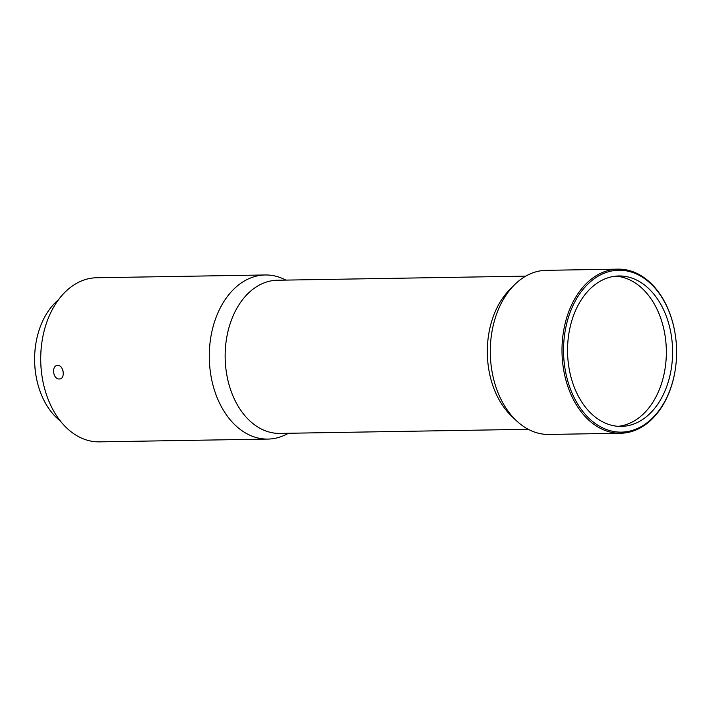 <?xml version="1.0" encoding="UTF-8"?>
<svg xmlns="http://www.w3.org/2000/svg" width="711" height="711" viewBox="0 0 711 711"><rect width="100%" height="100%" fill="white"/><g stroke="black" fill="none" stroke-linecap="round" stroke-linejoin="round"><path stroke-width="1.07" d="M615.708 276.152A75.224 52.507 -90.9 0 1 632.115 281.094A75.224 52.507 -90.9 0 1 663.052 378.332A75.224 52.507 -90.9 0 1 618.188 426.316M669.3 378.225A75.224 52.507 89.1 0 0 618.837 275.966A75.224 52.507 89.1 0 0 570.844 324.145A75.224 52.507 89.1 0 0 621.316 426.396A75.224 52.507 89.1 0 0 669.3 378.225M673.059 380.287A80.974 56.516 -90.9 0 1 600.395 426.733A80.974 56.516 -90.9 0 1 567.085 322.074A80.974 56.516 -90.9 0 1 623.076 270.393A80.974 56.516 -90.9 0 1 674.855 332.161A80.974 56.516 -90.9 0 1 675.45 368.387A80.974 56.516 -90.9 0 1 673.059 380.287M675.45 368.387L675.414 368.627A82.067 57.28 -90.9 0 1 672.997 380.696A82.067 57.28 -90.9 0 1 620.65 433.248A82.067 57.28 -90.9 0 1 565.592 321.692A82.067 57.28 -90.9 0 1 617.939 269.14A82.067 57.28 -90.9 0 1 674.81 331.921L674.855 332.161M620.65 433.248L548.928 434.439A82.067 57.28 -90.9 0 1 516.462 420.743A82.067 57.28 -90.9 0 1 493.869 322.883A82.067 57.28 -90.9 0 1 514.222 285.084A82.067 57.28 -90.9 0 1 546.217 270.331L617.939 269.14M516.462 420.743L511.751 416.299A76.592 53.458 -90.9 0 1 490.661 324.963A76.592 53.458 -90.9 0 1 509.663 289.679L514.222 285.084M528.273 429.302L279.894 433.408A76.592 53.458 -90.9 0 1 228.507 329.291A76.592 53.458 -90.9 0 1 277.361 280.241L525.749 276.135M288.577 433.266L285.991 434.554A82.067 57.28 -90.9 0 1 267.923 439.078A82.067 57.28 -90.9 0 1 246.628 433.594A82.067 57.28 -90.9 0 1 212.865 327.522A82.067 57.28 -90.9 0 1 265.221 274.97A82.067 57.28 -90.9 0 1 283.422 278.89L286.053 280.098M267.923 439.078L99.362 441.86A82.067 57.28 -90.9 0 1 78.059 436.376A82.067 57.28 -90.9 0 1 42.491 379.079A82.067 57.28 -90.9 0 1 41.887 342.373A82.067 57.28 -90.9 0 1 96.652 277.752L265.221 274.97M63.27 372.217L62.79 370.058M57.769 365.463C51.192 365.196 52.881 379.532 59.368 378.972C65.519 379.336 63.83 365.001 57.769 365.463L57.058 365.552M60.364 421.01A69.482 48.499 -90.9 0 1 36.119 376.368L36.048 376.003A67.838 47.353 -90.9 0 1 35.55 345.662L35.603 345.288A69.482 48.499 -90.9 0 1 37.656 335.068A69.482 48.499 -90.9 0 1 58.364 299.873M36.119 376.368A69.482 48.499 -90.9 0 1 35.603 345.288M59.368 378.972L60.071 378.892M42.491 379.079L42.447 378.839A80.974 56.516 -90.9 0 1 41.851 342.613L41.887 342.373"/></g></svg>
